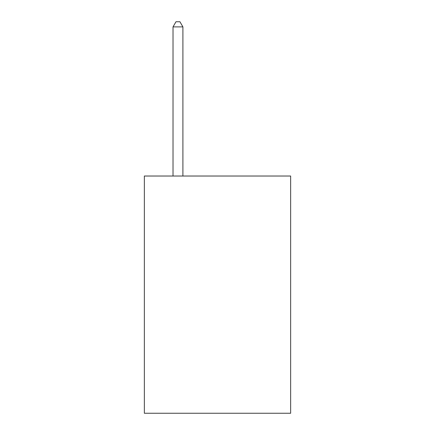 <?xml version="1.0" encoding="UTF-8"?>
<svg xmlns="http://www.w3.org/2000/svg" width="435" height="435" viewBox="0 0 435 435"><rect width="100%" height="100%" fill="white"/><g stroke="black" fill="none" stroke-linecap="round" stroke-linejoin="round"><path stroke-width="0.65" d="M290.645 176.023L290.645 413.25L144.355 413.25L144.355 176.023L290.645 176.023M182.907 176.023L182.907 26.888L173.021 26.888L173.021 176.023M173.021 26.888L175.985 21.75L179.938 21.75L182.907 26.888"/></g></svg>
